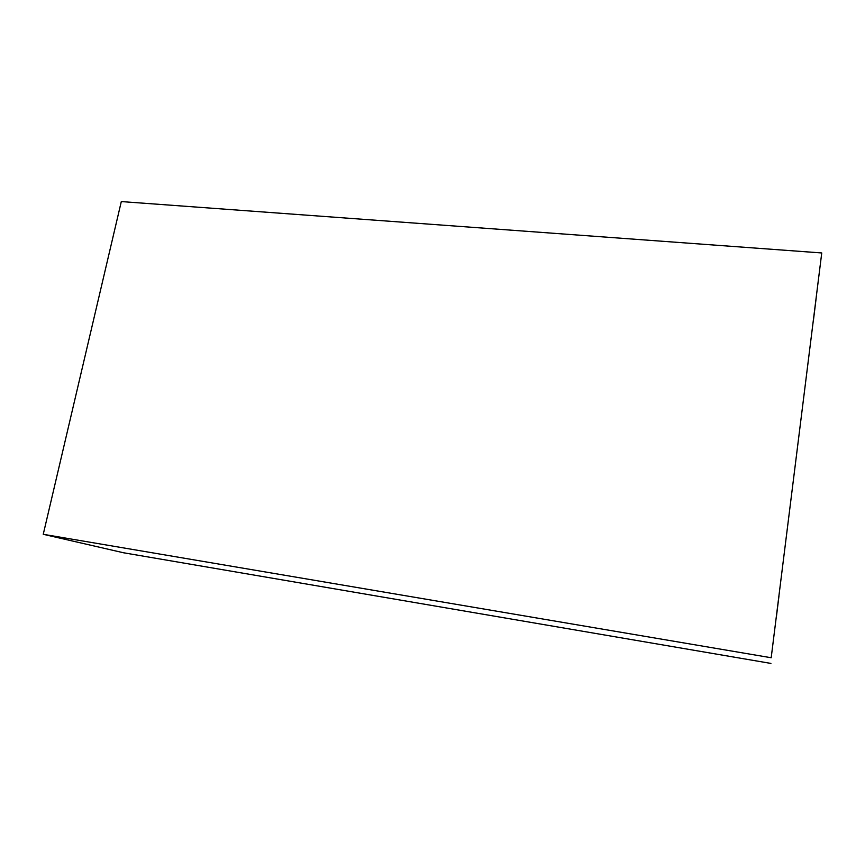 <?xml version="1.0" encoding="UTF-8"?>
<svg xmlns="http://www.w3.org/2000/svg" width="865" height="865" viewBox="0 0 865 865"><rect width="100%" height="100%" fill="white"/><g stroke="black" fill="none" stroke-linecap="round" stroke-linejoin="round"><path stroke-width="1.3" d="M821.75 252.958L121.305 201.577L43.25 534.3L771.191 657.746L821.75 252.958L771.191 657.746M43.25 534.3L123.457 552.757L770.92 663.423M813.284 321.521L816.171 298.079L813.284 321.521M776.273 617.87L778.943 596.18L776.273 617.87"/></g></svg>
